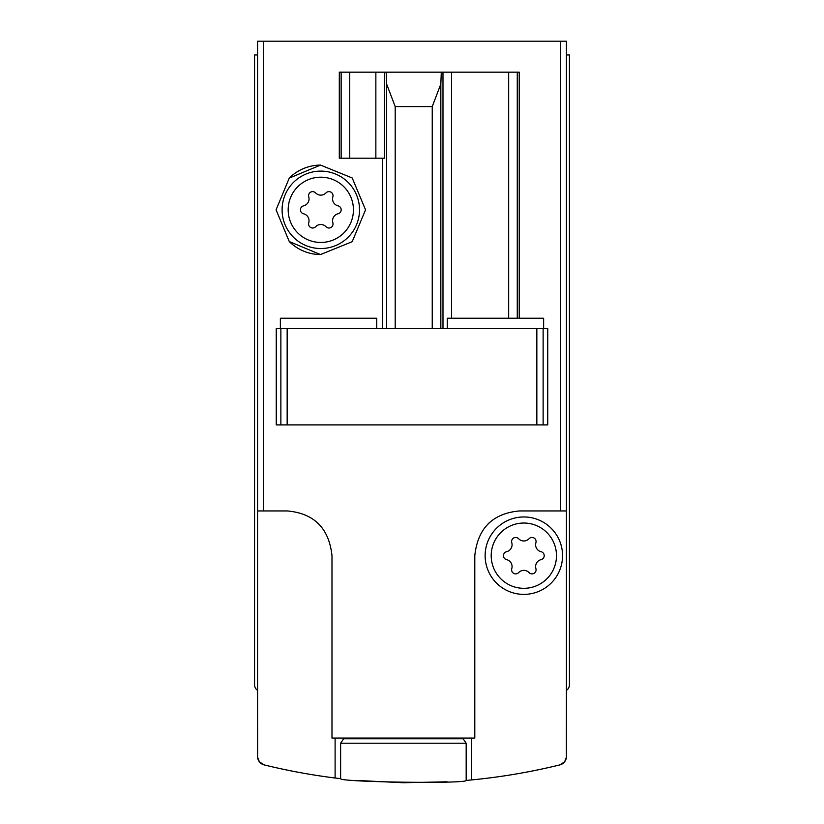<?xml version="1.0" encoding="UTF-8"?>
<svg xmlns="http://www.w3.org/2000/svg" width="824" height="824" viewBox="0 0 824 824"><rect width="100%" height="100%" fill="white"/><g stroke="black" fill="none" stroke-linecap="round" stroke-linejoin="round"><path stroke-width="1.24" d="M471.678 738.067L471.678 779.916L466.168 780.431L466.168 743.227L463.15 738.757L343.649 738.757L340.621 743.227L340.621 778.67C339.179 782.161 467.527 783.943 466.168 780.431L471.678 779.916A619.432 619.432 0 0 0 559.877 764.888A8.601 8.601 0 0 0 566.428 756.535L566.428 41.2L257.572 41.2L257.572 756.535A8.601 8.601 0 0 0 264.123 764.888A619.432 619.432 0 0 0 335.111 778.011L340.621 778.67L335.111 778.011L335.111 738.067M281.437 768.885L279.594 768.483M278.615 768.267L275.463 767.566M359.676 780.586L403.039 782.738M403.338 782.738L447.092 781.801M382.408 328.549L382.408 158.208M339.303 158.208L339.303 72.172L386.147 72.172L384.458 72.172L384.458 158.208L339.303 158.208M442.982 328.549L442.982 72.172L386.147 72.172L386.6 83.996L395.201 106.584L432.239 106.584L440.84 83.996L441.293 72.172L519.223 72.172L519.223 318.229M547.754 424.906L547.754 328.549L276.246 328.549L276.246 424.906L547.754 424.906M276.071 209.821L289.255 241.545L320.495 254.565L352.188 241.7L365.547 209.842L352.229 177.984L320.526 165.088L289.265 178.097L276.071 209.821M566.428 510.942L519.542 510.942C492.628 513.362 477.714 528.277 474.799 555.675L474.799 738.067L331.99 738.067L331.99 555.675C329.013 528.215 314.099 513.301 287.257 510.942L257.572 510.942M559.877 764.888L564.595 761.84L566.387 757.349L566.428 691.604M257.572 691.604L257.613 757.349L259.406 761.84L264.123 764.888M566.428 690.409A6.88 6.88 0 0 0 569.436 684.723L569.436 54.961L566.428 54.961M257.572 54.961L254.565 54.961L254.565 684.723A6.88 6.88 0 0 0 257.572 690.409M280.366 328.549L280.366 318.229L376.723 318.229L376.723 328.549M447.278 328.549L447.278 318.229L543.634 318.229L543.634 328.549M489.817 522.241A44.733 44.733 0 0 0 488.107 523.848M318.641 523.796A44.733 44.733 0 0 0 317.415 522.632M556.478 555.675A32.63 32.63 0 0 1 507.522 583.938A32.63 32.63 0 0 1 507.522 527.411A32.63 32.63 0 0 1 556.478 555.675M506.585 551.709A7.138 7.138 0 0 0 511.776 542.717A4.079 4.079 0 0 1 518.657 538.752A7.138 7.138 0 0 0 529.029 538.752A4.079 4.079 0 0 1 535.909 542.717A7.138 7.138 0 0 0 541.09 551.709A4.079 4.079 0 0 1 541.09 559.64A7.138 7.138 0 0 0 535.909 568.632A4.079 4.079 0 0 1 529.029 572.598A7.138 7.138 0 0 0 518.657 572.598A4.079 4.079 0 0 1 511.776 568.632A7.138 7.138 0 0 0 506.585 559.64A4.079 4.079 0 0 1 506.585 551.709M562.555 555.675A38.718 38.718 0 0 1 504.484 589.201A38.718 38.718 0 0 1 504.484 522.148A38.718 38.718 0 0 1 562.555 555.675M289.255 241.545A44.733 44.733 0 0 0 320.495 254.565M365.547 209.842A44.733 44.733 0 0 0 365.537 209.162M320.526 165.088A44.733 44.733 0 0 0 289.265 178.097M353.434 209.821A32.63 32.63 0 0 1 304.489 238.085A32.63 32.63 0 0 1 304.489 181.568A32.63 32.63 0 0 1 353.434 209.821M303.551 205.856A7.138 7.138 0 0 0 308.743 196.864A4.079 4.079 0 0 1 315.613 192.898A7.138 7.138 0 0 0 325.995 192.898A4.079 4.079 0 0 1 332.865 196.864A7.138 7.138 0 0 0 338.056 205.856A4.079 4.079 0 0 1 338.056 213.787A7.138 7.138 0 0 0 332.865 222.779A4.079 4.079 0 0 1 325.995 226.744A7.138 7.138 0 0 0 315.613 226.744A4.079 4.079 0 0 1 308.743 222.779A7.138 7.138 0 0 0 303.551 213.787A4.079 4.079 0 0 1 303.551 205.856M359.522 209.821A38.718 38.718 0 0 1 301.45 243.348A38.718 38.718 0 0 1 301.45 176.295A38.718 38.718 0 0 1 359.522 209.821M560.577 510.942L560.577 41.2M263.423 510.942L263.423 41.2M395.201 328.549L395.201 106.584M432.239 328.549L432.239 106.584M543.129 328.549L543.129 424.906M280.871 328.549L280.871 424.906M536.836 328.549L536.836 424.906M287.164 328.549L287.164 424.906M386.6 328.549L386.6 83.996M517.266 318.229L517.266 72.172M508.666 318.229L508.666 72.172M451.583 318.229L451.583 72.172M440.84 328.549L440.84 83.996M341.146 158.208L341.146 72.172M375.857 158.208L375.857 72.172M349.747 158.208L349.747 72.172M466.168 743.227L340.621 743.227M343.649 738.757L343.649 738.067M463.15 738.757L463.15 738.067"/></g></svg>
